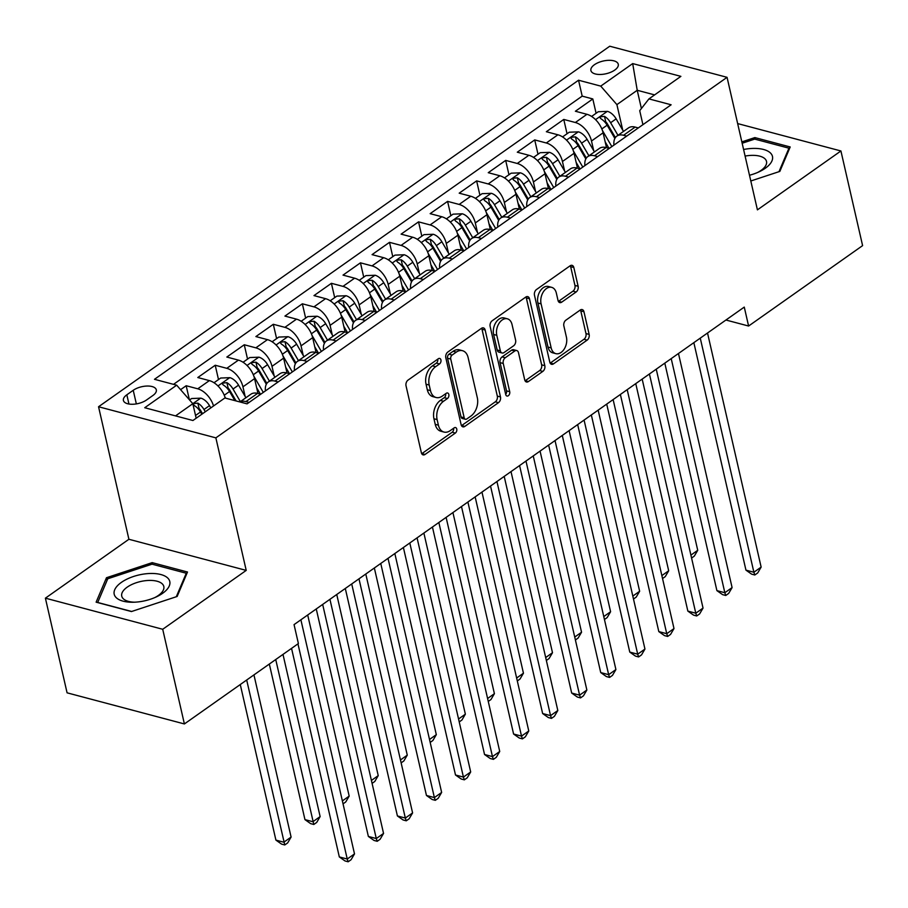 <?xml version="1.0" encoding="UTF-8"?>
<svg xmlns="http://www.w3.org/2000/svg" width="908" height="908" viewBox="0 0 908 908"><rect width="100%" height="100%" fill="white"/><g stroke="black" fill="none" stroke-linecap="round" stroke-linejoin="round"><path stroke-width="1.36" d="M440.925 359.931A3.019 1.998 104.9 0 0 439.699 358.433A3.019 1.998 104.9 0 0 438.337 358.739L408.044 380.1A4.302 2.86 104.9 0 0 406.035 385.832L421.357 452.729A4.302 2.86 104.9 0 0 423.105 454.885A4.302 2.86 104.9 0 0 425.069 454.443L455.351 433.071A3.019 1.998 104.9 0 0 456.758 429.064A3.019 1.998 104.9 0 0 455.532 427.555A3.019 1.998 104.9 0 0 454.159 427.872L450.243 430.63A13.779 9.148 104.9 0 1 443.989 432.06A13.779 9.148 104.9 0 1 438.394 425.182L437.123 419.598A13.779 9.148 104.9 0 1 443.524 401.279L447.44 398.51A3.019 1.998 104.9 0 0 448.836 394.503A3.019 1.998 104.9 0 0 447.621 392.994A3.019 1.998 104.9 0 0 446.248 393.312L442.332 396.07A13.779 9.148 104.9 0 1 436.067 397.5A13.779 9.148 104.9 0 1 430.483 390.61L429.2 385.037A13.779 9.148 104.9 0 1 435.602 366.707L439.517 363.949A3.019 1.998 104.9 0 0 440.925 359.931M594.445 64.706A14.04 6.515 -12.9 0 0 590.904 70.529A14.04 6.515 -12.9 0 0 600.29 74.479A14.04 6.515 -12.9 0 0 614.727 70.086A14.04 6.515 -12.9 0 0 618.269 64.264A14.04 6.515 -12.9 0 0 608.882 60.314A14.04 6.515 -12.9 0 0 594.445 64.706M576.115 292.001A4.302 2.86 104.9 0 0 578.124 286.27L573.822 267.497A4.302 2.86 104.9 0 0 572.074 265.352A4.302 2.86 104.9 0 0 570.122 265.794L536.48 289.527A4.302 2.86 104.9 0 0 534.483 295.248L549.794 362.144A4.302 2.86 104.9 0 0 551.542 364.301A4.302 2.86 104.9 0 0 553.505 363.858L587.147 340.125A4.302 2.86 104.9 0 0 589.144 334.405L583.946 311.728A4.302 2.86 104.9 0 0 582.198 309.583A4.302 2.86 104.9 0 0 580.246 310.025L565.854 320.184A4.302 2.86 104.9 0 0 563.857 325.904L566.422 337.152A11.52 7.65 104.9 0 1 564.174 349.137A11.52 7.65 104.9 0 1 555.844 353.655A11.52 7.65 104.9 0 1 551.179 347.912L541.089 303.862A11.52 7.65 104.9 0 1 543.347 291.877A11.52 7.65 104.9 0 1 551.667 287.348A11.52 7.65 104.9 0 1 556.343 293.102L558.023 300.446A4.302 2.86 104.9 0 0 559.771 302.602A4.302 2.86 104.9 0 0 561.723 302.148L576.115 292.001L572.948 291.162A4.302 2.86 104.9 0 0 574.946 285.43L570.655 266.657A4.302 2.86 104.9 0 0 570.292 265.681M757.42 209.862L840.922 150.966L862.6 245.625L748.601 326.029L744.265 307.097L294.056 624.613L298.391 643.545L184.392 723.948L162.714 629.278L246.216 570.394L215.866 437.86L727.058 77.328L757.42 209.862M485.156 330.035A4.302 2.86 104.9 0 0 483.408 327.879A4.302 2.86 104.9 0 0 481.456 328.333L447.814 352.054A4.302 2.86 104.9 0 0 445.817 357.786L461.128 424.683A4.302 2.86 104.9 0 0 462.876 426.839A4.302 2.86 104.9 0 0 464.839 426.385L498.481 402.664A4.302 2.86 104.9 0 0 500.478 396.932L485.156 330.035L481.989 329.195A4.302 2.86 104.9 0 0 481.626 328.219M492.147 320.785L525.789 297.064A4.302 2.86 104.9 0 1 527.741 296.621A4.302 2.86 104.9 0 1 529.489 298.766L544.811 365.674A4.302 2.86 104.9 0 1 542.814 371.395L528.411 381.553A4.302 2.86 104.9 0 1 526.458 381.996A4.302 2.86 104.9 0 1 524.711 379.839L518.502 352.713A4.302 2.86 104.9 0 0 516.754 350.556A4.302 2.86 104.9 0 0 514.791 351.01L505.245 357.741A4.302 2.86 104.9 0 0 503.248 363.472L509.717 391.711A3.019 1.998 104.9 0 1 509.127 394.855A3.019 1.998 104.9 0 1 506.948 396.036A3.019 1.998 104.9 0 1 505.722 394.526L490.15 326.517A4.302 2.86 104.9 0 1 492.147 320.785M596.091 113.273L592.81 98.949L575.388 111.241L586.954 114.306L575.343 122.501A17.547 10.283 54.8 0 1 591.494 141.012L593.696 150.626M567.046 133.76L563.766 119.436L546.344 131.717L557.909 134.793L546.298 142.987A17.547 10.283 54.8 0 1 562.449 161.499L564.651 171.113M538.001 154.246L534.721 139.911L517.299 152.203L528.865 155.279L517.254 163.474A17.547 10.283 54.8 0 1 533.405 181.975L535.606 191.588M508.957 174.733L505.677 160.398L488.254 172.69L499.82 175.755L488.198 183.949A17.547 10.283 54.8 0 1 504.349 202.461L506.55 212.075M479.912 195.209L476.632 180.885L459.198 193.177L470.775 196.242L459.153 204.436A17.547 10.283 54.8 0 1 475.304 222.948L477.506 232.561M450.867 215.695L447.587 201.372L430.154 213.664L441.731 216.728L430.108 224.923A17.547 10.283 54.8 0 1 446.259 243.435L448.461 253.048M421.823 236.182L418.543 221.858L401.109 234.139L412.686 237.215L401.064 245.41A17.547 10.283 54.8 0 1 417.215 263.922L419.417 273.535M392.778 256.669L389.498 242.334L372.064 254.626L383.641 257.702L372.019 265.896A17.547 10.283 54.8 0 1 388.17 284.397L390.372 294.022M363.733 277.156L360.453 262.821L343.02 275.113L354.597 278.188L342.974 286.372A17.547 10.283 54.8 0 1 359.125 304.884L361.327 314.497M334.689 297.631L331.409 283.307L313.975 295.599L325.552 298.664L313.93 306.859A17.547 10.283 54.8 0 1 330.081 325.37L332.283 334.984M305.644 318.118L302.353 303.794L284.93 316.086L296.507 319.151L284.885 327.345A17.547 10.283 54.8 0 1 301.036 345.857L303.238 355.471M276.599 338.605L273.308 324.281L255.886 336.573L267.463 339.637L255.84 347.832A17.547 10.283 54.8 0 1 271.991 366.344L274.193 375.957M247.543 359.091L244.263 344.756L226.841 357.048L238.418 360.124L226.796 368.319A17.547 10.283 54.8 0 1 242.947 386.819L245.149 396.444M218.499 379.578L215.219 365.243L197.796 377.535L209.362 380.611A17.547 10.283 54.8 0 1 225.252 398.067M586.954 114.306A17.547 10.283 -125.2 0 1 603.105 132.818L606.51 147.686M557.909 134.793A17.547 10.283 -125.2 0 1 574.06 153.304L577.465 168.162M528.865 155.279A17.547 10.283 -125.2 0 1 545.016 173.78L548.421 188.648M499.82 175.755A17.547 10.283 -125.2 0 1 515.971 194.267L519.376 209.135M470.775 196.242A17.547 10.283 -125.2 0 1 486.926 214.753L490.331 229.622M441.731 216.728A17.547 10.283 -125.2 0 1 457.882 235.24L461.287 250.109M412.686 237.215A17.547 10.283 -125.2 0 1 428.837 255.727L432.242 270.584M383.641 257.702A17.547 10.283 -125.2 0 1 399.792 276.214L403.197 291.071M354.597 278.188A17.547 10.283 -125.2 0 1 370.748 296.689L374.153 311.558M325.552 298.664A17.547 10.283 -125.2 0 1 341.703 317.176L345.108 332.044M296.507 319.151A17.547 10.283 -125.2 0 1 312.658 337.663L316.063 352.531M267.463 339.637A17.547 10.283 -125.2 0 1 283.614 358.149L287.019 373.006M238.418 360.124A17.547 10.283 -125.2 0 1 254.569 378.636L257.974 393.493M146.494 400.019L152.884 395.502A13.597 6.311 -12.9 0 0 156.312 389.861A13.597 6.311 -12.9 0 0 147.221 386.036A13.597 6.311 -12.9 0 0 133.226 390.292L126.836 394.798A13.597 6.311 -12.9 0 0 123.409 400.439A13.597 6.311 -12.9 0 0 132.5 404.264A13.597 6.311 -12.9 0 0 146.494 400.019M215.866 437.86L98.552 406.75L609.756 46.217L727.058 77.328M592.81 98.949L582.187 96.123L578.544 80.222L154.485 379.306L176.674 385.185L192.825 403.697L196.162 418.225M578.544 80.222L600.744 86.112L632.694 63.583L680.886 76.363L648.936 98.893L671.125 104.783L247.067 403.856L224.878 397.965L192.927 420.506L144.735 407.726L176.674 385.185M239.905 401.96L250.914 394.197A17.547 10.283 54.8 0 1 257.554 393.391L260.721 394.231M239.973 401.972A17.547 10.283 54.8 0 1 245.943 401.586L249.098 402.426M638.313 127.926L635.146 127.086A17.547 10.283 -125.2 0 0 628.506 127.892L616.884 136.087A17.547 10.283 54.8 0 1 623.535 135.281L626.69 136.121M609.268 148.413L606.101 147.573A17.547 10.283 -125.2 0 0 599.462 148.379L587.839 156.573A17.547 10.283 54.8 0 1 594.49 155.767L597.646 156.607M580.223 168.899L577.057 168.059A17.547 10.283 -125.2 0 0 570.417 168.865L558.795 177.06A17.547 10.283 54.8 0 1 565.446 176.254L568.601 177.094M551.179 189.375L548.012 188.546A17.547 10.283 -125.2 0 0 541.372 189.352L529.75 197.547A17.547 10.283 54.8 0 1 536.39 196.741L539.556 197.569M522.123 209.862L518.967 209.022A17.547 10.283 -125.2 0 0 512.328 209.839L500.705 218.022A17.547 10.283 54.8 0 1 507.345 217.216L510.512 218.056M493.078 230.348L489.923 229.508A17.547 10.283 -125.2 0 0 483.283 230.314L471.661 238.509A17.547 10.283 54.8 0 1 478.3 237.703L481.467 238.543M464.033 250.835L460.878 249.995A17.547 10.283 -125.2 0 0 454.238 250.801L442.616 258.996A17.547 10.283 54.8 0 1 449.256 258.19L452.422 259.03M434.989 271.322L431.833 270.482A17.547 10.283 -125.2 0 0 425.194 271.288L413.571 279.482A17.547 10.283 54.8 0 1 420.211 278.677L423.378 279.516M405.944 291.809L402.789 290.969A17.547 10.283 -125.2 0 0 396.138 291.774L384.527 299.969A17.547 10.283 54.8 0 1 391.166 299.163L394.333 299.992M376.899 312.284L373.744 311.444A17.547 10.283 -125.2 0 0 367.093 312.261L355.482 320.456A17.547 10.283 54.8 0 1 362.122 319.639L365.288 320.479M347.855 332.771L344.7 331.931A17.547 10.283 -125.2 0 0 338.048 332.737L326.437 340.931A17.547 10.283 54.8 0 1 333.077 340.125L336.232 340.965M318.81 353.257L315.655 352.418A17.547 10.283 -125.2 0 0 309.004 353.223L297.393 361.418A17.547 10.283 54.8 0 1 304.032 360.612L307.188 361.452M289.766 373.744L286.61 372.904A17.547 10.283 -125.2 0 0 279.959 373.71L268.348 381.905A17.547 10.283 54.8 0 1 274.988 381.099L278.143 381.939M189.386 399.747L186.174 385.73L197.751 388.806A17.547 10.283 54.8 0 1 213.539 405.955M215.219 365.243L226.796 368.319M244.263 344.756L255.84 347.832M273.308 324.281L284.885 327.345M302.353 303.794L313.93 306.859M331.409 283.307L342.974 286.372M360.453 262.821L372.019 265.896M389.498 242.334L401.064 245.41M418.543 221.858L430.108 224.923M447.587 201.372L459.153 204.436M476.632 180.885L488.198 183.949M505.677 160.398L517.254 163.474M534.721 139.911L546.298 142.987M563.766 119.436L575.343 122.501M582.187 96.123L173.519 384.345M186.174 385.73L180.59 389.668M641.4 108.529L637.223 90.278L616.895 104.624L622.74 130.139M192.825 403.697L175.539 415.887M246.216 570.394L128.902 539.273L45.4 598.168L162.714 629.278M45.4 598.168L67.079 692.827L184.392 723.948M840.922 150.966L737.648 123.579M128.902 539.273L98.552 406.75M725.935 320.025L748.601 326.029M654.611 94.897L637.223 90.278L632.694 63.583M642.921 124.668L639.72 110.674L648.936 98.893M265.431 390.905A17.547 10.283 54.8 0 1 268.348 381.905M294.476 370.419A17.547 10.283 54.8 0 1 297.393 361.418M323.52 349.943A17.547 10.283 54.8 0 1 326.437 340.931M352.565 329.456A17.547 10.283 54.8 0 1 355.482 320.456M381.61 308.97A17.547 10.283 54.8 0 1 384.527 299.969M410.654 288.483A17.547 10.283 54.8 0 1 413.571 279.482M439.699 267.996A17.547 10.283 54.8 0 1 442.616 258.996M468.744 247.509A17.547 10.283 54.8 0 1 471.661 238.509M497.788 227.034A17.547 10.283 54.8 0 1 500.705 218.022M526.833 206.547A17.547 10.283 54.8 0 1 529.75 197.547M555.878 186.061A17.547 10.283 54.8 0 1 558.795 177.06M584.922 165.574A17.547 10.283 54.8 0 1 587.839 156.573M613.967 145.087A17.547 10.283 54.8 0 1 616.884 136.087M616.895 104.624L600.744 86.112M177.139 596.465L187.502 572.017L152.181 562.642L106.486 577.726L96.123 602.174L131.444 611.549L177.139 596.465M750.803 180.987L779.836 171.408L790.198 146.96L754.866 137.585L741.847 141.886M107.087 580.36L106.486 577.726M152.555 564.299L152.181 562.642M755.252 139.242L754.866 137.585M437.758 359.137A3.019 1.998 104.9 0 1 436.351 363.098L432.435 365.867A13.779 9.148 104.9 0 0 426.034 384.197L429.2 385.037M436.067 397.5L432.9 396.648A13.779 9.148 104.9 0 1 427.305 389.77L426.034 384.197M443.989 432.06L440.823 431.221A13.779 9.148 104.9 0 1 435.227 424.331L433.945 418.758A13.779 9.148 104.9 0 1 440.346 400.428L444.273 397.67A3.019 1.998 104.9 0 0 445.68 393.709M421.721 453.705A4.302 2.86 104.9 0 0 421.891 453.603L452.184 432.231A3.019 1.998 104.9 0 0 453.591 428.27M461.491 425.659A4.302 2.86 104.9 0 0 461.661 425.546L495.303 401.824A4.302 2.86 104.9 0 0 497.312 396.092L481.989 329.195M452.139 355.051A3.019 1.998 104.9 0 0 450.743 359.057L464.192 417.782A3.019 1.998 104.9 0 0 465.407 419.28A3.019 1.998 104.9 0 0 466.78 418.974L470.911 416.057A13.779 9.148 104.9 0 0 477.313 397.727L468.119 357.593A13.779 9.148 104.9 0 0 462.524 350.704A13.779 9.148 104.9 0 0 456.27 352.134L452.139 355.051L448.972 354.211A3.019 1.998 104.9 0 0 447.565 358.217L450.743 359.057M465.407 419.28L462.24 418.44A3.019 1.998 104.9 0 1 461.014 416.942L447.565 358.217M462.524 350.704L459.357 349.864A13.779 9.148 104.9 0 0 453.103 351.294L456.27 352.134M448.972 354.211L453.103 351.294M525.074 380.827A4.302 2.86 104.9 0 0 525.244 380.713L539.636 370.555A4.302 2.86 104.9 0 0 541.645 364.823L526.322 297.926A4.302 2.86 104.9 0 0 525.959 296.95M516.754 350.556L513.576 349.716A4.302 2.86 104.9 0 0 511.624 350.17L502.079 356.901A4.302 2.86 104.9 0 0 500.07 362.632L506.539 390.871L509.717 391.711M505.688 394.378A3.019 1.998 104.9 0 0 506.539 390.871M512.044 324.553A11.52 7.65 104.9 0 0 507.379 318.81A11.52 7.65 104.9 0 0 499.048 323.327A11.52 7.65 104.9 0 0 496.801 335.313L500.353 350.829A4.302 2.86 104.9 0 0 502.101 352.985A4.302 2.86 104.9 0 0 504.054 352.542L513.599 345.8A4.302 2.86 104.9 0 0 515.608 340.08L512.044 324.553M507.379 318.81L504.201 317.959A11.52 7.65 104.9 0 0 495.881 322.488A11.52 7.65 104.9 0 0 493.623 334.473L496.801 335.313M502.101 352.985L498.923 352.145A4.302 2.86 104.9 0 1 497.175 349.989L493.623 334.473M558.386 301.422A4.302 2.86 104.9 0 0 558.556 301.308L572.948 291.162M551.667 287.348L548.5 286.508A11.52 7.65 104.9 0 0 540.169 291.037A11.52 7.65 104.9 0 0 537.911 303.022L541.089 303.862M555.844 353.655L552.677 352.815A11.52 7.65 104.9 0 1 548.001 347.06L537.911 303.022M550.157 363.132A4.302 2.86 104.9 0 0 550.327 363.018L583.969 339.286A4.302 2.86 104.9 0 0 585.978 333.565L580.779 310.888A4.302 2.86 104.9 0 0 580.416 309.912M189.579 399.974L191.645 398.521L200.884 398.158A11.622 6.81 54.8 0 1 209.498 405.626L210.815 407.885M240.268 684.53L275.907 840.104L283.829 842.204L291.093 837.085L253.945 674.894M205.299 411.778L203.982 409.519A11.622 6.81 -125.2 0 0 197.853 403.141L193.937 403.561L193.461 404.605L194.369 405.604A11.622 6.81 54.8 0 1 200.498 411.982L201.814 414.23M197.853 403.141L199.102 408.589A5.925 3.473 54.8 0 1 200.804 410.756L202.541 413.719M246.681 680.013L284.76 844.962L281.594 844.122L275.907 840.104M291.093 837.085L287.666 842.919L284.76 844.962M291.547 648.369L339.32 856.925L347.242 859.025L297.96 643.851M354.506 853.906L351.078 859.728L348.173 861.783L347.242 859.025L354.506 853.906L300.889 619.789M348.173 861.783L344.995 860.943L339.32 856.925M121.377 582.391A28.511 13.245 -12.9 0 0 133.056 602.242A28.511 13.245 -12.9 0 0 156.289 596.919A28.511 13.245 -12.9 0 0 162.6 593.321A28.511 13.245 -12.9 0 0 160.864 574.537A28.511 13.245 -12.9 0 0 121.377 582.391M154.825 597.577A21.588 10.022 -12.9 0 0 158.378 595.444A21.588 10.022 -12.9 0 0 163.815 586.489A21.588 10.022 -12.9 0 0 149.389 580.416A21.588 10.022 -12.9 0 0 127.177 587.17A21.588 10.022 -12.9 0 0 121.74 596.125A21.588 10.022 -12.9 0 0 134.656 602.197M186.515 574.355L186.265 573.243L176.3 596.749M131.671 611.47L97.712 602.469L107.757 578.771L152.033 564.163L186.265 573.243M749.486 175.255A28.511 13.245 -12.9 0 0 758.986 171.862A28.511 13.245 -12.9 0 0 771.335 153.997A28.511 13.245 -12.9 0 0 743.584 149.491M757.522 172.52A21.588 10.022 -12.9 0 0 766.511 161.431A21.588 10.022 -12.9 0 0 765.648 159.581A21.588 10.022 -12.9 0 0 745.093 156.085M742.154 143.248L754.718 139.106L788.95 148.186L778.985 171.691M789.211 149.298L788.95 148.186M224.855 396.819L225.649 398.181M214.016 382.733L220.689 378.034L229.928 377.671A11.622 6.81 54.8 0 1 238.543 385.151L245.898 397.727M269.324 664.043L304.952 819.618L312.874 821.717L320.138 816.598L282.99 654.407M240.382 401.62L233.027 389.033A11.622 6.81 -125.2 0 0 226.898 382.665L222.982 383.074L222.505 384.129L223.413 385.117A11.622 6.81 54.8 0 1 229.542 391.496L234.877 400.621M226.898 382.665L228.146 388.113A5.925 3.473 54.8 0 1 229.849 390.27L236.091 400.95M275.726 659.526L313.805 824.475L310.638 823.635L304.952 819.618M320.138 816.598L316.71 822.432L313.805 824.475M256.635 387.671L260.426 394.151M253.911 376.332L263.297 392.404M243.06 362.258L249.734 357.548L258.973 357.185A11.622 6.81 54.8 0 1 267.588 364.664L274.954 377.251M269.426 381.133L262.072 368.557A11.622 6.81 -125.2 0 0 255.942 362.179L252.027 362.598L251.55 363.643L252.458 364.63A11.622 6.81 54.8 0 1 258.587 371.009L266.328 384.254M255.942 362.179L257.191 367.626A5.925 3.473 54.8 0 1 258.894 369.783L266.85 383.403M342.373 800.924L349.183 796.112L307.699 614.988M349.183 796.112L345.755 801.946L343.042 803.864M285.679 367.184L289.47 373.665M282.956 355.857L292.342 371.917M272.105 341.771L278.779 337.072L288.018 336.698A11.622 6.81 54.8 0 1 296.632 344.177L303.998 356.765M298.471 360.658L291.116 348.07A11.622 6.81 -125.2 0 0 284.987 341.692L281.071 342.112L280.595 343.156L281.503 344.155A11.622 6.81 54.8 0 1 287.632 350.522L295.372 363.779M284.987 341.692L286.236 347.14A5.925 3.473 54.8 0 1 287.938 349.308L295.894 362.916M371.417 780.437L378.227 775.636L336.743 594.502M378.227 775.636L374.8 781.459L372.087 783.377M314.724 346.697L318.515 353.178M312 335.37L321.387 351.441M301.15 321.284L307.823 316.586L317.062 316.222A11.622 6.81 54.8 0 1 325.677 323.691L333.043 336.278M327.516 340.171L320.161 327.584A11.622 6.81 -125.2 0 0 314.032 321.205L310.116 321.625L309.639 322.669L310.547 323.668A11.622 6.81 54.8 0 1 316.676 330.047L324.417 343.292M314.032 321.205L315.28 326.653A5.925 3.473 54.8 0 1 316.983 328.821L324.939 342.429M400.462 759.951L407.272 755.15L365.788 574.015M407.272 755.15L403.844 760.972L401.132 762.89M316.256 608.95L368.364 836.438L376.287 838.538L322.669 604.433M383.551 833.419L380.123 839.253L377.217 841.296L376.287 838.538L383.551 833.419L329.933 599.314M377.217 841.296L374.039 840.456L368.364 836.438M345.301 588.463L397.409 815.952L405.331 818.051L351.714 583.946M412.595 812.932L409.168 818.766L406.262 820.809L405.331 818.051L412.595 812.932L358.978 578.827M406.262 820.809L403.084 819.969L397.409 815.952M374.346 567.988L426.454 795.465L434.376 797.576L380.758 563.459M441.64 792.446L438.212 798.28L435.307 800.323L434.376 797.576L441.64 792.446L388.022 558.341M435.307 800.323L432.14 799.483L426.454 795.465M403.39 547.501L455.498 774.989L463.421 777.089L409.803 542.973M470.685 771.97L467.257 777.793L464.351 779.847L463.421 777.089L470.685 771.97L417.067 537.854M464.351 779.847L461.185 778.996L455.498 774.989M343.769 326.222L347.56 332.691M341.045 314.883L350.431 330.955M330.206 300.798L336.868 296.099L346.107 295.736A11.622 6.81 54.8 0 1 354.722 303.204L362.088 315.791M356.56 319.684L349.205 307.097A11.622 6.81 -125.2 0 0 343.076 300.718L339.161 301.138L338.673 302.08L339.592 303.181A11.622 6.81 54.8 0 1 345.721 309.56L353.462 322.805M343.076 300.718L344.325 306.166A5.925 3.473 54.8 0 1 346.027 308.334L353.984 321.943M429.507 739.464L436.317 734.663L394.832 553.539M436.317 734.663L432.889 740.497L430.176 742.404M432.435 527.015L484.543 754.503L492.465 756.602L438.848 522.497M499.729 751.484L496.301 757.306L493.396 759.36L492.465 756.602L499.729 751.484L446.112 517.367M493.396 759.36L490.229 758.52L484.543 754.503M372.813 305.735L376.604 312.204M370.089 294.396L379.487 310.468M359.25 280.311L365.913 275.612L375.163 275.249A11.622 6.81 54.8 0 1 383.766 282.717L391.132 295.304M385.616 299.197L378.25 286.61A11.622 6.81 -125.2 0 0 372.121 280.243L368.205 280.651L367.717 281.605L368.637 282.694A11.622 6.81 54.8 0 1 374.766 289.073L382.518 302.319M372.121 280.243L373.37 285.691A5.925 3.473 54.8 0 1 375.072 287.847L383.04 301.456M458.551 718.988L465.361 714.176L423.877 533.053M465.361 714.176L461.934 720.01L459.221 721.917M461.491 506.528L513.587 734.016L521.51 736.116L467.892 502.011M528.774 730.997L525.346 736.819L522.441 738.874L521.51 736.116L528.774 730.997L475.156 496.892M522.441 738.874L519.274 738.034L513.587 734.016M401.858 285.248L405.649 291.729M399.134 273.91L408.532 289.981M388.295 259.824L394.957 255.125L404.208 254.762A11.622 6.81 54.8 0 1 412.822 262.242L420.177 274.829M414.661 278.711L407.295 266.135A11.622 6.81 -125.2 0 0 401.166 259.756L397.25 260.176L396.762 261.118L397.681 262.208A11.622 6.81 54.8 0 1 403.81 268.586L411.562 281.832M401.166 259.756L402.414 265.204A5.925 3.473 54.8 0 1 404.117 267.361L412.084 280.981M487.596 698.502L494.406 693.689L452.922 512.566M494.406 693.689L490.978 699.523L488.266 701.43M490.536 486.041L542.632 713.529L550.554 715.629L496.937 481.524M557.818 710.51L554.391 716.344L551.485 718.387L550.554 715.629L557.818 710.51L504.201 476.405M551.485 718.387L548.319 717.547L542.632 713.529M430.903 264.761L434.694 271.242M428.179 253.434L437.577 269.494M417.339 239.349L424.002 234.639L433.252 234.275A11.622 6.81 54.8 0 1 441.867 241.755L449.222 254.342M443.706 258.235L436.339 245.648A11.622 6.81 -125.2 0 0 430.21 239.269L426.295 239.689L425.807 240.631L426.726 241.721A11.622 6.81 54.8 0 1 432.855 248.1L440.607 261.356M430.21 239.269L431.459 244.717A5.925 3.473 54.8 0 1 433.173 246.885L441.129 260.494M516.641 678.015L523.451 673.214L481.966 492.079M523.451 673.214L520.023 679.036L517.31 680.955M519.58 465.554L571.677 693.042L579.599 695.153L525.982 461.037M586.863 690.023L583.435 695.857L580.53 697.9L579.599 695.153L586.863 690.023L533.246 455.918M580.53 697.9L577.363 697.06L571.677 693.042M459.947 244.275L463.738 250.756M457.223 232.947L466.621 249.019M446.384 218.862L453.047 214.163L462.297 213.789A11.622 6.81 54.8 0 1 470.911 221.268L478.266 233.855M472.75 237.748L465.384 225.161A11.622 6.81 -125.2 0 0 459.255 218.783L455.339 219.203L454.851 220.145L455.771 221.246A11.622 6.81 54.8 0 1 461.9 227.624L469.652 240.87M459.255 218.783L460.504 224.231A5.925 3.473 54.8 0 1 462.217 226.398L470.174 240.007M545.685 657.528L552.495 652.727L511.011 471.593M552.495 652.727L549.068 658.55L546.355 660.468M548.625 445.079L600.721 672.567L608.655 674.667L555.026 440.55M615.908 669.548L612.48 675.37L609.574 677.425L608.655 674.667L615.908 669.548L562.29 435.431M609.574 677.425L606.408 676.574L600.721 672.567M488.992 223.799L492.783 230.269M486.268 212.461L495.666 228.532M475.429 198.375L482.091 193.676L491.341 193.313A11.622 6.81 54.8 0 1 499.956 200.781L507.311 213.369M501.795 217.262L494.44 204.675A11.622 6.81 -125.2 0 0 488.3 198.296L484.384 198.716L483.896 199.658L484.815 200.759A11.622 6.81 54.8 0 1 490.944 207.137L498.696 220.383M488.3 198.296L489.548 203.744A5.925 3.473 54.8 0 1 491.262 205.912L499.218 219.52M574.73 637.041L581.551 632.24L540.067 451.117M581.551 632.24L578.112 638.063L575.4 639.981M577.67 424.592L629.766 652.08L637.7 654.18L584.082 420.075M644.952 649.061L641.525 654.884L638.619 656.938L637.7 654.18L644.952 649.061L591.335 414.945M638.619 656.938L635.452 656.098L629.766 652.08M518.048 203.313L521.828 209.782M515.313 191.974L524.711 208.046M504.473 177.889L511.136 173.19L520.386 172.826A11.622 6.81 54.8 0 1 529.001 180.295L536.356 192.882M530.84 196.775L523.485 184.188A11.622 6.81 -125.2 0 0 517.356 177.809L513.429 178.229L512.963 179.285L513.86 180.272A11.622 6.81 54.8 0 1 519.989 186.651L527.741 199.896M517.356 177.809L518.593 183.257A5.925 3.473 54.8 0 1 520.307 185.425L528.263 199.034M603.775 616.566L610.596 611.754L569.112 430.63M610.596 611.754L607.157 617.588L604.444 619.494M606.714 404.105L658.811 631.593L666.744 633.693L613.127 399.588M673.997 628.574L670.569 634.397L667.664 636.451L666.744 633.693L673.997 628.574L620.38 394.469M667.664 636.451L664.497 635.611L658.811 631.593M547.093 182.826L550.872 189.295M544.357 171.487L553.755 187.559M533.518 157.402L540.181 152.703L549.431 152.34A11.622 6.81 54.8 0 1 558.045 159.819L565.4 172.395M559.884 176.288L552.529 163.712A11.622 6.81 -125.2 0 0 546.4 157.334L542.473 157.742L541.985 158.696L542.916 159.785A11.622 6.81 54.8 0 1 549.045 166.164L556.786 179.409M546.4 157.334L547.649 162.782A5.925 3.473 54.8 0 1 549.351 164.938L557.308 178.558M632.819 596.079L639.641 591.267L598.156 410.144M639.641 591.267L636.213 597.101L633.489 599.008M635.759 383.619L687.855 611.107L695.789 613.206L642.172 379.101M703.042 608.088L699.614 613.921L696.708 615.965L695.789 613.206L703.042 608.088L649.424 373.983M696.708 615.965L693.542 615.125L687.855 611.107M576.137 162.339L579.917 168.82M573.402 151.012L582.8 167.072M562.563 136.926L569.225 132.216L578.475 131.853A11.622 6.81 54.8 0 1 587.09 139.333L594.445 151.92M588.929 155.813L581.574 143.226A11.622 6.81 -125.2 0 0 575.445 136.847L571.518 137.267L571.053 138.311L571.961 139.299A11.622 6.81 54.8 0 1 578.09 145.677L585.83 158.923M575.445 136.847L576.694 142.295A5.925 3.473 54.8 0 1 578.396 144.451L586.352 158.071M661.864 575.593L668.685 570.791L627.201 389.657M668.685 570.791L665.258 576.614L662.545 578.532M664.804 363.132L716.9 590.62L724.834 592.72L671.216 358.615M732.098 587.601L728.659 593.435L725.764 595.478L724.834 592.72L732.098 587.601L678.469 353.496M725.764 595.478L722.586 594.638L716.9 590.62M605.182 141.852L608.962 148.333M602.447 130.525L611.844 146.585M591.607 116.44L598.27 111.741L607.52 111.366A11.622 6.81 54.8 0 1 616.135 118.846L623.49 131.433M617.973 135.326L610.619 122.739A11.622 6.81 -125.2 0 0 604.49 116.36L600.574 116.78L600.097 117.824L601.005 118.823A11.622 6.81 54.8 0 1 607.134 125.191L614.875 138.447M604.49 116.36L605.738 121.808A5.925 3.473 54.8 0 1 607.441 123.976L615.397 137.585M690.909 555.106L697.73 550.305L656.246 369.17M697.73 550.305L694.302 556.127L691.59 558.045M693.848 342.656L745.945 570.133L753.878 572.244L700.261 338.128M761.142 567.114L757.715 572.948L754.809 574.991L753.878 572.244L761.142 567.114L707.525 333.009M754.809 574.991L751.631 574.151L745.945 570.133M603.105 132.818L591.494 141.012M574.06 153.304L562.449 161.499M545.016 173.78L533.405 181.975M515.971 194.267L504.349 202.461M486.926 214.753L475.304 222.948M457.882 235.24L446.259 243.435M428.837 255.727L417.215 263.922M399.792 276.214L388.17 284.397M370.748 296.689L359.125 304.884M341.703 317.176L330.081 325.37M312.658 337.663L301.036 345.857M283.614 358.149L271.991 366.344M254.569 378.636L242.947 386.819M257.554 393.391L245.943 401.586M635.146 127.086L623.535 135.281M606.101 147.573L594.49 155.767M577.057 168.059L565.446 176.254M548.012 188.546L536.39 196.741M518.967 209.022L507.345 217.216M489.923 229.508L478.3 237.703M460.878 249.995L449.256 258.19M431.833 270.482L420.211 278.677M402.789 290.969L391.166 299.163M373.744 311.444L362.122 319.639M344.7 331.931L333.077 340.125M315.655 352.418L304.032 360.612M286.61 372.904L274.988 381.099M209.362 380.611L197.751 388.806M128.947 404.037L126.836 394.798M136.348 403.901L133.226 390.292M432.435 365.867L435.602 366.707M427.305 389.77L430.483 390.61M444.273 397.67L447.44 398.51M440.346 400.428L443.524 401.279M433.945 418.758L437.123 419.598M435.227 424.331L438.394 425.182M452.184 432.231L455.351 433.071M421.891 453.603L425.069 454.443M436.351 363.098L439.517 363.949M497.312 396.092L500.478 396.932M495.303 401.824L498.481 402.664M461.661 425.546L464.839 426.385M461.014 416.942L464.192 417.782M526.322 297.926L529.489 298.766M541.645 364.823L544.811 365.674M539.636 370.555L542.814 371.395M525.244 380.713L528.411 381.553M511.624 350.17L514.791 351.01M502.079 356.901L505.245 357.741M500.07 362.632L503.248 363.472M497.175 349.989L500.353 350.829M558.556 301.308L561.723 302.148M548.001 347.06L551.179 347.912M580.779 310.888L583.946 311.728M585.978 333.565L589.144 334.405M583.969 339.286L587.147 340.125M550.327 363.018L553.505 363.858M570.655 266.657L573.822 267.497M574.946 285.43L578.124 286.27M200.657 398.158L192.825 403.685M200.498 411.982L195.526 415.478M209.498 405.626L203.982 409.519M229.701 377.683L217.977 385.945M229.542 391.496L224.253 395.23M238.543 385.151L233.027 389.033M258.746 357.196L247.021 365.47M258.587 371.009L253.298 374.743M267.588 364.664L262.072 368.557M287.791 336.709L276.066 344.983M287.632 350.522L282.343 354.256M296.632 344.177L291.116 348.07M316.835 316.222L305.111 324.496M316.676 330.047L311.387 333.769M325.677 323.691L320.161 327.584M345.88 295.736L334.155 304.01M345.721 309.56L340.432 313.294M354.722 303.204L349.205 307.097M374.925 275.26L363.2 283.523M374.766 289.073L369.477 292.807M383.766 282.717L378.25 286.61M403.969 254.773L392.245 263.036M403.81 268.586L398.521 272.321M412.822 262.242L407.295 266.135M433.014 234.287L421.289 242.561M432.855 248.1L427.566 251.834M441.867 241.755L436.339 245.648M462.059 213.8L450.334 222.074M461.9 227.624L456.611 231.347M470.911 221.268L465.384 225.161M491.103 193.313L479.379 201.587M490.944 207.137L485.655 210.86M499.956 200.781L494.44 204.675M520.148 172.838L508.423 181.101M519.989 186.651L514.7 190.385M529.001 180.295L523.485 184.188M549.204 152.351L537.468 160.614M549.045 166.164L543.744 169.898M558.045 159.819L552.529 163.712M578.248 131.864L566.513 140.138M578.09 145.677L572.8 149.411M587.09 139.333L581.574 143.226M607.293 111.378L595.557 119.652M607.134 125.191L601.845 128.925M616.135 118.846L610.619 122.739"/></g></svg>
